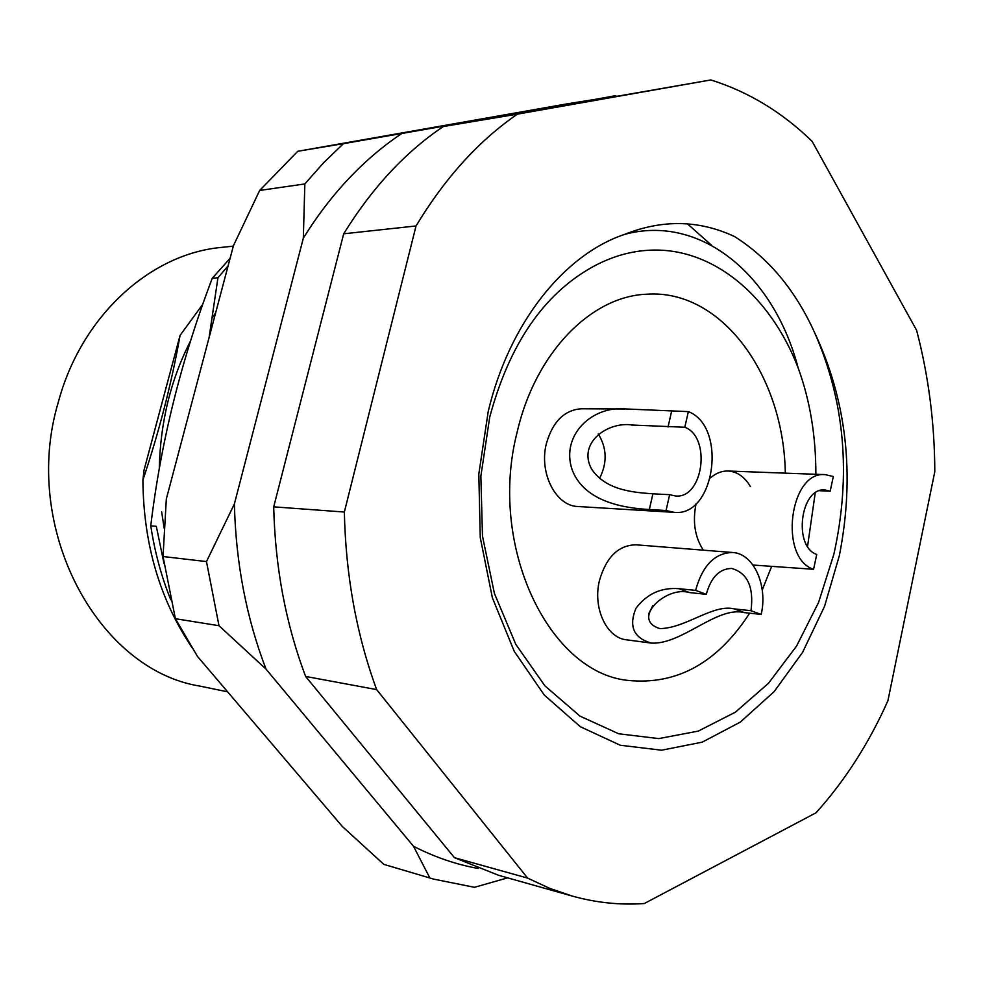 <?xml version="1.0" encoding="UTF-8"?>
<svg xmlns="http://www.w3.org/2000/svg" width="984" height="984" viewBox="0 0 984 984"><rect width="100%" height="100%" fill="white"/><g stroke="black" fill="none" stroke-linecap="round" stroke-linejoin="round"><path stroke-width="1.48" d="M814.26 331.854C846.781 400.513 855.158 475.075 839.377 555.554L824.567 606.304L802.612 652.318L774.199 691.567L740.325 722.096L702.244 742.145L661.58 750.214L620.227 745.232L580.351 726.733L544.263 695.036L514.251 651.346L492.381 597.829L480.253 537.51L478.814 474.079L488.212 411.509C509.183 322.826 564.275 254.536 624.557 234.401C662.539 219.284 699.194 220.01 734.531 236.554C768.369 257.894 794.949 289.653 814.26 331.854C844.875 400.906 851.406 475.051 833.854 554.312L818.577 602.442L796.56 646.082L768.467 683.302L735.429 712.145L698.332 731.075L658.751 738.603L618.715 733.781L580.019 716.143L544.927 685.873L515.788 644.336L494.435 593.5L482.48 536.132L480.868 476.145L489.712 417.179C509.306 344.203 543.648 294.081 592.737 266.836C610.031 257.39 627.657 251.929 645.602 250.477C710.522 244.893 770.152 294.733 798.172 367.979C810.004 400.377 815.896 435.814 815.871 474.288M233.319 246.123L221.166 247.439C150.368 253.909 81.365 315.889 58.314 402.136C20.664 527.695 97.404 669.883 200.06 686.143L227.648 691.838M807.556 546.354L815.219 492.959M230.084 258.337L212.273 278.251L217.944 277.759L228.091 265.852M144.033 470.18L142.901 480.044C159.285 431.177 171.671 382.961 180.06 335.409L144.033 470.18M192.212 647.915C159.863 599.846 143.418 543.894 142.901 480.044M164.033 563.635L156.308 526.329L150.761 525.8C154.746 552.024 161.413 576.673 170.736 599.748M202.778 304.277L180.06 335.409M710.829 79.95L443.329 126.53C405.322 152.09 372.112 187.846 343.687 233.798L273.712 506.846C275.151 567.436 285.778 623.954 305.618 676.439L454.46 857.691L498.581 875.293L572.27 896.08C596.341 902.759 620.338 905.243 644.286 903.533L816.031 812.796C844.985 780.656 868.946 743.277 887.925 700.694L934.8 471.705C934.628 423.108 928.576 375.986 916.621 330.341L812.107 141.315C782.132 112.176 748.369 91.721 710.829 79.95L517.436 114.132C478.839 140.65 445.039 177.932 416.035 225.963L344.351 512.037C345.728 575.554 356.503 634.741 376.651 689.599L527.621 878.097L549.773 888.392L572.27 896.08M454.46 857.691L527.621 878.097M376.651 689.599L305.618 676.439M273.712 506.846L344.351 512.037M416.035 225.963L343.687 233.798M443.329 126.53L517.436 114.132M624.557 234.401C699.981 213.897 773.67 274.093 798.172 367.979M212.273 278.251C181.314 359.603 160.81 442.123 150.761 525.8M209.112 337.487L217.944 277.759M785.306 473.156C783.83 375.728 721.875 288.853 646.685 294.216C591.347 296.196 535.554 352.358 517.24 431.779C487.633 545.653 548.691 672.761 628.112 680.424C676.955 685.221 717.471 662.798 749.66 613.18C717.471 662.798 676.955 685.221 628.112 680.424C548.691 672.761 487.633 545.653 517.24 431.779C535.554 352.358 591.347 296.196 646.685 294.216C721.875 288.853 783.83 375.728 785.306 473.156M762.243 589.933L771.567 566.636L762.243 589.933M750.423 486.613C744.642 476.822 737.188 471.631 728.062 471.016C721.875 470.844 716.044 473.095 710.559 477.793M696.131 503.587L695.934 504.448C692.515 522.086 694.975 537.326 703.314 550.167M624.975 409L581.396 408.778C564.373 409.984 552.701 421.607 546.378 443.624C538.752 472.972 555.849 506.207 578.088 506.526L674.188 512.356C715.024 517.129 727.545 426.564 688.345 411.619L684.815 427.253L632.761 425.063C608.247 421.029 577.423 442.443 591.47 468.864C606.033 491.065 635.467 492.443 652.896 493.82L669.624 494.681L675.442 495.985C703.228 499.085 711.58 437.203 684.815 427.253M732.686 552.504L636.107 544.816C618.456 545.087 606.23 557.018 599.428 580.634C592.614 607.964 606.611 638.013 626.5 639.809L651.359 643.106C633.696 638.013 628.555 626.427 635.922 608.358C646.771 593.893 661.088 587.325 678.849 588.678L695.59 590.375C702.514 565.468 714.876 552.848 732.686 552.504C753.609 553.438 768.012 585.443 761.173 614.447L751.001 610.72C754.002 587.116 747.569 573.032 731.727 568.457C719.489 568.629 711.014 577.251 706.291 594.311L689.55 592.589C666.156 585.32 630.178 619.686 660.03 628.628C686.365 628.026 713.068 603.733 734.212 608.887L751.001 610.72M592.516 100.208L401.878 133.467C383.293 145.816 365.667 160.786 349 178.362C332.346 195.988 317.119 215.914 303.33 238.165L304.843 183.934L323.638 162.717L343.453 143.652L297.746 151.29L259.665 190.453L304.843 183.934M507.646 877.851L474.472 887.31L433.538 879.093L383.797 864.346L342.223 826.375L197.44 656.377L175.398 618.715L163.037 556.526L206.48 561.581L218.989 625.713L175.398 618.715M163.037 556.526L166.333 498.962L233.429 245.729L259.665 190.453M297.746 151.29L566.932 103.886L616.009 96.063M478.15 868.454C456.182 864.518 434.621 857.125 413.489 846.252L266.012 669.095C246.381 617.952 235.828 562.909 234.377 503.968L303.33 238.165M383.797 864.346L433.538 879.093M615.295 95.731L591.741 99.999M401.878 133.467L343.453 143.652M234.377 503.968L206.48 561.581M218.989 625.713L266.012 669.095M413.489 846.252L429.873 877.974M761.173 614.447L744.359 612.601C716.992 605.824 682.109 644.766 651.359 643.106M706.291 594.311L695.59 590.375M648.714 613.745L652.749 605.787M830.189 491.201L824.973 489.958C800.533 486.982 792.833 546.624 816.745 554.435L813.584 569.293C778.467 558.149 789.537 470.45 825.355 474.645L833.313 476.527L830.189 491.201L819.66 490.721M753.006 565.05L813.584 569.293M599.514 478.507C607.399 462.947 606.98 448.077 598.235 433.87M674.188 512.356L666.057 510.524L649.342 509.515C626.685 508.248 584.496 502.922 572.061 469.565C560.572 434.879 592.528 405.101 626.673 409L688.345 411.619M666.057 510.524L669.624 494.681M711.567 245.262L687.509 223.909M190.515 341.017C170.675 379.75 160.257 422.468 159.26 469.147M161.647 511.889L164.205 528.334M689.55 592.589L678.849 588.678M744.359 612.601L734.212 608.887M668.038 427.007L671.543 411.509M649.342 509.515L652.896 493.82M212.458 317.463L215.644 312.838M728.062 471.016L825.355 474.645M631.421 425.063L632.761 425.076"/></g></svg>
